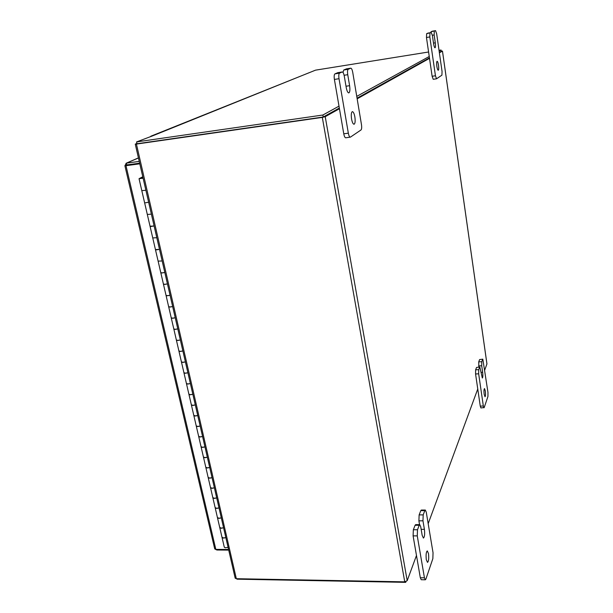 <?xml version="1.0" encoding="UTF-8"?>
<svg xmlns="http://www.w3.org/2000/svg" width="613" height="613" viewBox="0 0 613 613"><rect width="100%" height="100%" fill="white"/><g stroke="black" fill="none" stroke-linecap="round" stroke-linejoin="round"><path stroke-width="0.92" d="M145.373 202.796L148.645 202.252L145.373 202.796M141.802 190.635L145.886 190.275L141.802 190.635M150.852 226.496L150.039 226.235L154.101 225.967L150.852 226.496M147.312 214.443L151.38 214.144L147.312 214.443M156.261 249.882L155.441 249.575L159.487 249.368L156.261 249.882M152.752 237.944L156.805 237.706L152.752 237.944M161.594 272.969L160.767 272.616L162.43 272.938L164.805 272.463L161.594 272.969M158.116 261.13L162.154 260.954L158.116 261.13M166.859 295.757L166.031 295.351L167.694 295.734L170.054 295.259L166.859 295.757M163.41 284.018L164.238 284.401L167.441 283.896L165.073 284.371L163.41 284.018M172.061 318.247L171.226 317.802L172.889 318.239L175.234 317.764L172.061 318.247M168.636 306.615L169.464 307.036L172.651 306.546L170.299 307.021L168.636 306.615M177.188 340.445L176.352 339.962L178.023 340.453L180.345 339.977L177.188 340.445M173.793 328.92L174.636 329.38L177.801 328.905L175.464 329.38L173.793 328.92M182.26 362.367L181.41 361.839L183.08 362.383L185.394 361.908L182.26 362.367M178.889 350.935L179.732 351.441L182.881 350.973L180.559 351.448L178.889 350.935M187.256 384.014L186.413 383.447L188.084 384.037L190.382 383.562L187.256 384.014M183.915 372.673L184.766 373.225L187.892 372.765L185.593 373.24L183.915 372.673M192.198 405.385L191.348 404.779L193.018 405.415L195.302 404.94L192.198 405.385M188.888 394.144L189.739 394.726L192.85 394.282L190.559 394.757L188.888 394.144M197.079 426.487L196.221 425.843L197.892 426.533L200.16 426.058L197.079 426.487M193.792 415.338L194.643 415.966L197.738 415.53L195.463 416.005L193.792 415.338M201.892 447.329L201.033 446.647L202.711 447.383L204.964 446.908L201.892 447.329M198.635 436.28L199.493 436.939L202.566 436.51L200.313 436.985L198.635 436.28M206.65 467.911L205.784 467.198L207.462 467.98L209.7 467.504L206.65 467.911M203.416 456.953L204.282 457.65L207.34 457.237L205.094 457.712L203.416 456.953M211.355 488.247L210.481 487.496L212.159 488.316L214.381 487.841L211.355 488.247M208.144 477.374L209.01 478.109L212.052 477.703L209.822 478.178L208.144 477.374M215.998 508.33L215.117 507.541L216.803 508.415L219.01 507.939L215.998 508.33M212.811 497.549L213.684 498.315L216.703 497.925L214.489 498.392L212.811 497.549M220.58 528.168L219.699 527.349L221.385 528.26L223.576 527.785L220.58 528.168M217.416 517.479L218.297 518.284L221.301 517.893L219.102 518.368L217.416 517.479M224.228 546.926L225.109 547.777L228.097 547.401M221.975 537.164L222.856 537.999L225.845 537.624L223.653 538.099L221.975 537.164M142.875 177.172L140.561 178.36L143.059 177.985M142.982 177.663L142.04 177.808L142.929 177.433M142.139 178.222L142.04 177.808M142.775 176.751L139.044 178.697L143.113 178.222M484.17 394.335C483.826 391.102 483.933 389.178 484.5 388.573L485.343 390.987C485.688 394.213 485.58 396.128 485.013 396.741L484.17 394.335M478.837 367.08L478.722 361.869L479.611 359.57L482.829 359.172L479.611 359.57M478.722 361.869L481.757 361.708L482.638 359.41M482.829 359.172L487.979 392.45L487.948 396.496L484.201 407.53L480.906 407.944L480.263 406.128L475.565 373.968L475.627 369.823L476.554 367.44L479.833 367.034L476.554 367.44M475.627 369.823L478.715 369.662L479.627 367.279M480.263 406.128L483.335 406.005L478.661 373.815L475.565 373.968M478.715 369.662L478.661 373.815M483.335 406.005L483.971 407.821M481.757 361.708L481.711 365.762L478.669 365.923M479.833 367.034L482.324 378.022C482.891 377.424 483.006 375.516 482.653 372.313L481.711 365.762M436.847 66.296C436.487 63.361 436.571 61.683 437.1 61.269C437.636 61.415 438.103 62.748 438.51 65.269C438.862 68.189 438.778 69.867 438.249 70.28C437.72 70.143 437.253 68.817 436.847 66.296M430.724 32.635L431.023 31.761L432.349 31.194M431.023 31.761L435.544 30.658L432.288 31.202M435.544 30.658L436.663 33.792L442.05 71.415L441.919 75.161L436.525 78.801L433.215 79.299L432.127 76.273L426.464 37.493L426.633 33.684L428.02 33.094M426.633 33.684L431.276 32.55L427.951 33.102M432.127 76.273L435.445 75.767L429.813 36.941L426.464 37.493M429.974 33.125L429.813 36.941M435.445 75.767L436.525 78.801M434.295 31.209L434.15 34.949L432.357 35.248M431.276 32.55L432.433 35.738L433.583 43.676C434.004 46.274 434.487 47.645 435.031 47.791C435.552 47.385 435.636 45.722 435.284 42.818L434.15 34.949M426.319 559.761C425.805 554.918 426.135 551.968 427.299 550.911L428.487 553.562C429 558.374 428.671 561.316 427.499 562.389L426.319 559.761M419.545 524.628L418.901 520.835L419.131 514.897L420.786 510.644L421.292 510.062L425.315 510.039L424.809 510.621L420.786 510.644M419.131 514.897L423.185 514.882L424.809 510.621M425.315 510.039L426.257 512.146L433.039 552.734L432.855 558.627L425.92 579.04L425.338 579.791L421.231 579.722L420.319 577.745L413.101 535.869L413.346 529.739L415.093 525.264L415.637 524.636L419.752 524.628L419.215 525.264L415.093 525.264M413.346 529.739L417.499 529.739L419.215 525.264M420.319 577.745L424.441 577.814L417.261 535.877L413.101 535.869M417.499 529.739L417.261 535.877M424.441 577.814L425.338 579.791M423.185 514.882L422.97 520.82L418.901 520.835M419.752 524.628L420.717 526.751L422.173 535.341L423.414 538.076C424.594 537.034 424.924 534.122 424.403 529.341L422.97 520.82M351.555 118.976C350.988 114.754 351.257 112.302 352.368 111.635C353.379 111.788 354.214 113.551 354.866 116.93C355.433 121.136 355.157 123.581 354.053 124.247C353.042 124.117 352.214 122.355 351.555 118.976M343.012 72.441L343.732 70.012L346.429 68.886M343.732 70.012L348.215 69.3L350.697 68.204L346.238 68.917M350.697 68.204L350.789 68.181C351.578 68.304 352.23 69.706 352.743 72.395L361.455 124.531C361.854 127.366 361.716 129.167 361.034 129.941L350.452 137.105L345.717 137.795C344.927 137.695 344.276 136.362 343.77 133.803L334.399 79.429C333.962 76.395 334.139 74.541 334.928 73.874L337.801 72.671M334.928 73.874L339.533 73.146L342.154 71.982L337.587 72.709M343.77 133.803L348.337 133.174L339.02 78.709L334.399 79.429M339.533 73.146C338.759 73.813 338.583 75.667 339.02 78.709M348.337 133.174C348.843 135.741 349.487 137.074 350.261 137.182M348.215 69.3C347.487 69.936 347.333 71.736 347.747 74.694L344.115 75.269M342.154 71.982L342.261 71.951C343.088 72.081 343.778 73.522 344.314 76.273L346.199 87.391C346.889 90.931 347.763 92.77 348.812 92.915C349.9 92.264 350.169 89.858 349.602 85.69L347.747 74.694M215.447 549.355L216.964 550.007L216.818 549.394M216.964 550.007L228.718 550.106M138.431 157.893L126.163 163.219L126.922 164.912L124.883 165.702L139.741 163.564M228.572 549.486L215.822 549.386L214.68 548.758M215.822 549.386L125.987 165.694L139.795 163.817M126.163 163.219L125.113 165.487M138.446 157.955L126.508 163.135L139.243 161.395M126.922 164.912L139.649 163.181M339.449 108.731L325.219 116.692L322.308 117.397L136.423 144.078L236.334 578.71L235.185 578.205L135.266 144.132L136.914 143.373M441.23 51.201L442.471 51.078L486.944 363.892L484.76 369.968M322.89 117.068L137.12 143.733M236.334 578.71L404.749 581.844L407.201 580.68L416.48 555.462M357.164 98.823L429.506 58.35M439.391 52.825L442.456 51.109L486.944 364.038M477.757 388.994L428.18 523.678M323.319 116.968L339.334 108.049L323.22 117.022L322.867 115.022L339.004 106.149M357.057 98.18L429.437 57.867L357.057 98.18M439.138 51.063L441.061 50.005L441.245 51.285L439.322 52.358L441.207 51.308M135.266 144.132L136.423 144.078M309.044 72.771L315.549 70.15L428.579 52.005M152.43 135.933L136.576 141.917L322.867 115.022M323.22 117.022L137.006 143.771L136.576 141.917M152.422 135.925L309.358 72.625M356.751 96.379L429.238 56.503M441.061 50.005L439.031 50.327M151.373 136.055L150.813 136.239M236.909 578.718L237.009 579.178L405.699 582.35L405.952 581.66M405.591 581.76L405.699 582.35M481.006 372.397L482.653 372.313M433.498 43.109L435.284 42.818M421.154 529.333L424.403 529.341M346.008 86.241L349.602 85.69M126.707 165.265L127.772 164.797M322.308 117.397L404.749 581.844M325.219 116.692L407.201 580.68M224.297 547.21L139.044 178.697M431.307 32.543L427.989 33.094M435.575 30.65L432.318 31.194M342.261 71.951L337.686 72.679M350.789 68.181L346.337 68.886M124.883 165.702L214.726 548.949M151.066 136.124L309.151 72.725"/></g></svg>
